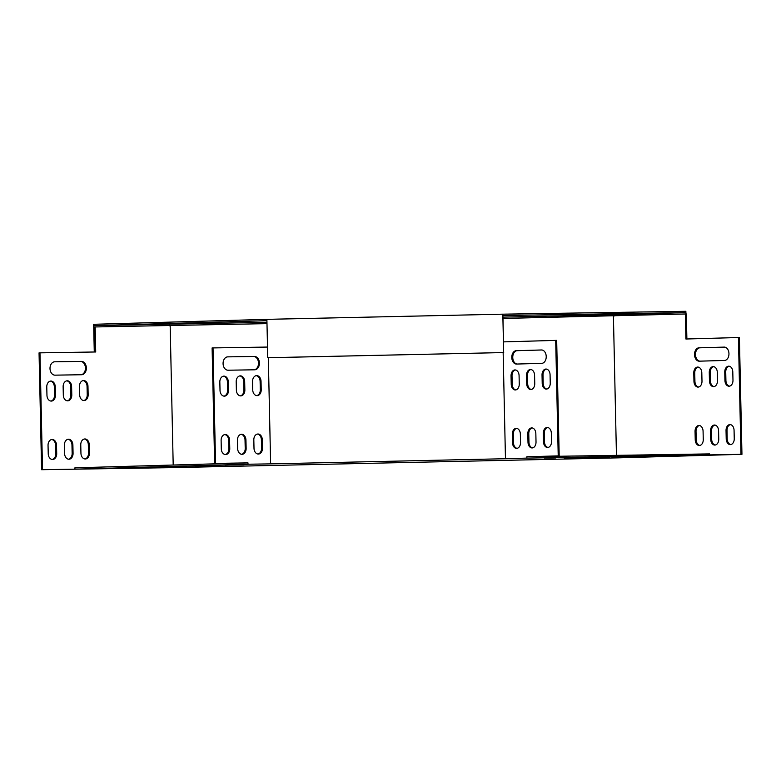<?xml version="1.0" encoding="UTF-8"?>
<svg xmlns="http://www.w3.org/2000/svg" width="781" height="781" viewBox="0 0 781 781"><rect width="100%" height="100%" fill="white"/><g stroke="black" fill="none" stroke-linecap="round" stroke-linejoin="round"><path stroke-width="1.17" d="M266.887 319.361L93.652 324.3L93.681 325.638L266.917 320.698M267.717 357.727L503.696 352.563L267.756 357.737L266.887 319.351L502.818 314.167L502.905 315.514L685.884 312.634L614.12 314.684L614.149 316.012M502.876 314.177L685.855 311.297L685.884 312.634M685.962 313.972L685.855 311.297M94.276 351.997L93.681 325.638M93.7 325.638L266.946 322.309M502.964 317.125L614.12 314.684M503.501 341.873L502.905 315.514M503.657 352.553L502.818 314.167M169.526 325.765L169.497 324.447M685.903 312.644L685.933 313.972M709.617 455.225L709.587 453.898L526.853 456.768L526.882 458.105L741.95 454.317L617.097 457.881L172.738 467.634L41.598 469.703L74.947 469.166L74.917 467.829L247.06 462.918L214.629 463.426L215.546 463.406L213.028 347.916L267.483 347.057M74.947 469.166L248.007 464.226L247.977 462.889L247.06 462.918M503.423 341.883L556.677 340.37L559.186 455.86L526.853 456.768M559.186 455.86L527.829 456.758M247.977 462.889L215.546 463.406M546.807 389.036A5.838 4.022 89.1 0 1 543.185 383.344L543 374.997A5.838 4.022 89.1 0 1 546.436 369.091M531.314 389.475A5.838 4.022 89.1 0 1 527.692 383.783L527.507 375.436A5.838 4.022 89.1 0 1 530.943 369.53M548.077 447.445A5.838 4.022 89.1 0 1 544.455 441.753L544.269 433.406A5.838 4.022 89.1 0 1 547.715 427.5M532.583 447.884A5.838 4.022 89.1 0 1 528.962 442.192L528.776 433.845A5.838 4.022 89.1 0 1 532.222 427.939M517.09 448.333A5.838 4.022 89.1 0 1 513.468 442.632L513.283 434.295A5.838 4.022 89.1 0 1 516.729 428.388M515.821 389.914A5.838 4.022 89.1 0 1 512.199 384.223L512.014 375.876A5.838 4.022 89.1 0 1 515.45 369.969M517.217 364.034A6.678 4.588 89.1 0 1 512.756 357.288A6.678 4.588 89.1 0 1 517.207 350.679L541.76 349.986M542.209 383.354L542.034 375.017A5.838 4.022 89.1 0 1 545.958 369.052A5.838 4.022 89.1 0 1 550.068 374.782L550.244 383.129A5.838 4.022 89.1 0 1 546.319 389.084A5.838 4.022 89.1 0 1 542.209 383.354L543.185 383.344M526.716 383.803L526.54 375.456A5.838 4.022 89.1 0 1 530.465 369.501A5.838 4.022 89.1 0 1 534.575 375.222L534.751 383.569A5.838 4.022 89.1 0 1 530.826 389.524A5.838 4.022 89.1 0 1 526.716 383.803L527.692 383.783M543.488 441.773L543.303 433.426A5.838 4.022 89.1 0 1 547.227 427.471A5.838 4.022 89.1 0 1 551.337 433.191L551.513 441.538A5.838 4.022 89.1 0 1 547.588 447.493A5.838 4.022 89.1 0 1 543.488 441.773L544.455 441.753M526.882 458.105L505.463 458.72L503.149 352.573M555.701 340.389L558.22 455.879M527.995 442.212L527.81 433.865A5.838 4.022 89.1 0 1 531.734 427.91A5.838 4.022 89.1 0 1 535.844 433.64L536.02 441.978A5.838 4.022 89.1 0 1 532.095 447.933A5.838 4.022 89.1 0 1 527.995 442.212L528.962 442.192M512.502 442.651L512.316 434.304A5.838 4.022 89.1 0 1 516.241 428.349A5.838 4.022 89.1 0 1 520.351 434.08L520.537 442.427A5.838 4.022 89.1 0 1 516.602 448.382A5.838 4.022 89.1 0 1 512.502 442.651L513.468 442.632M511.223 384.242L511.047 375.895A5.838 4.022 89.1 0 1 514.972 369.94A5.838 4.022 89.1 0 1 519.082 375.671L519.258 384.008A5.838 4.022 89.1 0 1 515.333 389.963A5.838 4.022 89.1 0 1 511.223 384.242L512.199 384.223M516.241 350.698L541.487 349.976A6.678 4.588 89.1 0 1 541.526 349.976A6.678 4.588 89.1 0 1 546.222 356.556A6.678 4.588 89.1 0 1 541.78 363.331L516.524 364.053A6.678 4.588 89.1 0 1 516.485 364.053A6.678 4.588 89.1 0 1 511.789 357.473A6.678 4.588 89.1 0 1 516.241 350.698L517.207 350.679M502.993 318.453L686.343 313.962L686.88 338.983M685.367 313.982L685.913 339.013L739.402 337.499L741.95 454.317M729.171 366.211A5.838 4.022 -90.9 0 0 725.734 372.117L725.91 380.464A5.838 4.022 -90.9 0 0 729.532 386.156M713.678 366.66A5.838 4.022 -90.9 0 0 710.241 372.566L710.417 380.903A5.838 4.022 -90.9 0 0 714.039 386.595M730.44 424.63A5.838 4.022 -90.9 0 0 727.004 430.536L727.179 438.873A5.838 4.022 -90.9 0 0 730.811 444.565M714.947 425.069A5.838 4.022 -90.9 0 0 711.511 430.975L711.686 439.322A5.838 4.022 -90.9 0 0 715.318 445.014M699.454 425.508A5.838 4.022 -90.9 0 0 696.017 431.415L696.203 439.762A5.838 4.022 -90.9 0 0 699.825 445.453M698.185 367.099A5.838 4.022 -90.9 0 0 694.748 373.006L694.924 381.353A5.838 4.022 -90.9 0 0 698.546 387.044M724.495 347.106L699.942 347.809A6.678 4.588 -90.9 0 0 695.49 354.408A6.678 4.588 -90.9 0 0 699.952 361.154M732.793 371.902A5.838 4.022 -90.9 0 0 728.683 366.182A5.838 4.022 -90.9 0 0 724.758 372.137L724.944 380.484A5.838 4.022 -90.9 0 0 729.054 386.204A5.838 4.022 -90.9 0 0 732.978 380.249L732.793 371.902M717.3 372.352A5.838 4.022 -90.9 0 0 713.19 366.621A5.838 4.022 -90.9 0 0 709.265 372.576L709.451 380.923A5.838 4.022 -90.9 0 0 713.561 386.654A5.838 4.022 -90.9 0 0 717.485 380.689L717.3 372.352M734.062 430.321A5.838 4.022 -90.9 0 0 729.962 424.591A5.838 4.022 -90.9 0 0 726.037 430.546L726.213 438.893A5.838 4.022 -90.9 0 0 730.323 444.623A5.838 4.022 -90.9 0 0 734.247 438.658L734.062 430.321M738.435 337.509L740.984 454.337M613.417 316.032L616.453 455.362M718.569 430.761A5.838 4.022 -90.9 0 0 714.469 425.03A5.838 4.022 -90.9 0 0 710.544 430.985L710.72 439.332A5.838 4.022 -90.9 0 0 714.83 445.063A5.838 4.022 -90.9 0 0 718.754 439.107L718.569 430.761M703.076 431.2A5.838 4.022 -90.9 0 0 698.975 425.479A5.838 4.022 -90.9 0 0 695.051 431.434L695.227 439.771A5.838 4.022 -90.9 0 0 699.337 445.502A5.838 4.022 -90.9 0 0 703.261 439.547L703.076 431.2M701.807 372.791A5.838 4.022 -90.9 0 0 697.697 367.06A5.838 4.022 -90.9 0 0 693.772 373.015L693.958 381.362A5.838 4.022 -90.9 0 0 698.068 387.093A5.838 4.022 -90.9 0 0 701.992 381.138L701.807 372.791M724.504 360.451A6.678 4.588 -90.9 0 0 728.956 353.676A6.678 4.588 -90.9 0 0 724.26 347.106A6.678 4.588 -90.9 0 0 724.212 347.106L698.966 347.818A6.678 4.588 -90.9 0 0 694.524 354.603A6.678 4.588 -90.9 0 0 699.22 361.173L724.504 360.451M268.322 357.727L270.626 463.875L505.463 458.72M270.626 463.875L248.007 464.226M214.394 465.603L195.133 466.062L214.394 465.554M623.326 456.807L611.816 456.973L623.326 456.709M609.561 457.197L598.041 457.363L609.561 457.1M589.401 457.344L577.881 457.51L589.401 457.236M182.256 466.521L162.995 466.979L182.256 466.472M575.626 457.734L564.116 457.9L575.626 457.627M199.848 465.837L180.587 466.286L199.848 465.779M167.72 466.745L148.458 467.204L167.72 466.696M637.589 456.66L649.109 456.495L637.589 456.66M210.304 465.427L229.565 464.968L210.304 465.427M139.604 467.555L120.342 468.004L139.604 467.497M224.85 465.193L244.111 464.744L224.85 465.193M154.14 467.321L134.879 467.78L154.14 467.272M544.279 458.125L555.799 457.959L544.279 458.125M651.354 456.26L662.874 456.094L651.354 456.26M558.054 457.734L569.574 457.568L558.054 457.734M180.626 466.452L169.116 466.618L180.626 466.345M609.776 456.973L590.514 457.422L609.776 456.914M214.629 463.426L212.11 347.945L213.028 347.916M254.089 369.803A6.678 4.852 88.4 0 0 258.501 362.872A6.678 4.852 88.4 0 0 253.513 356.468L227.486 356.878M223.962 396.133A5.838 4.237 88.4 0 0 227.583 390.266L227.398 381.929A5.838 4.237 88.4 0 0 223.454 376.169M256.685 395.616A5.838 4.237 88.4 0 0 260.298 389.758L260.112 381.411A5.838 4.237 88.4 0 0 256.168 375.661M240.323 395.869A5.838 4.237 88.4 0 0 243.936 390.012L243.76 381.665A5.838 4.237 88.4 0 0 239.806 375.915M257.955 454.025A5.838 4.237 88.4 0 0 261.567 448.167L261.391 439.82A5.838 4.237 88.4 0 0 257.437 434.07M225.24 454.542A5.838 4.237 88.4 0 0 228.853 448.685L228.667 440.338A5.838 4.237 88.4 0 0 224.723 434.587M241.593 454.278A5.838 4.237 88.4 0 0 245.214 448.421L245.029 440.074A5.838 4.237 88.4 0 0 241.085 434.324M227.769 356.868A6.678 4.852 88.4 0 0 227.73 356.868A6.678 4.852 88.4 0 0 223.073 363.643A6.678 4.852 88.4 0 0 228.062 370.214L254.723 369.794A6.678 4.852 88.4 0 0 254.762 369.794A6.678 4.852 88.4 0 0 259.419 363.019A6.678 4.852 88.4 0 0 254.43 356.448L227.681 356.868M228.316 381.899A5.838 4.237 88.4 0 0 223.913 376.13A5.838 4.237 88.4 0 0 219.832 382.036L220.017 390.373A5.838 4.237 88.4 0 0 224.42 396.152A5.838 4.237 88.4 0 0 228.501 390.246L228.316 381.899L227.398 381.929M261.03 381.382A5.838 4.237 88.4 0 0 256.627 375.612A5.838 4.237 88.4 0 0 252.556 381.519L252.732 389.865A5.838 4.237 88.4 0 0 257.144 395.635A5.838 4.237 88.4 0 0 261.215 389.729L261.03 381.382L260.112 381.411M244.678 381.645A5.838 4.237 88.4 0 0 240.265 375.866A5.838 4.237 88.4 0 0 236.194 381.772L236.379 390.119A5.838 4.237 88.4 0 0 240.782 395.889A5.838 4.237 88.4 0 0 244.853 389.983L244.678 381.645L243.76 381.665M262.309 439.791A5.838 4.237 88.4 0 0 257.896 434.021A5.838 4.237 88.4 0 0 253.825 439.928L254.001 448.274A5.838 4.237 88.4 0 0 258.413 454.044A5.838 4.237 88.4 0 0 262.484 448.138L262.309 439.791L261.391 439.82M229.585 440.308A5.838 4.237 88.4 0 0 225.182 434.539A5.838 4.237 88.4 0 0 221.111 440.445L221.287 448.792A5.838 4.237 88.4 0 0 225.699 454.562A5.838 4.237 88.4 0 0 229.77 448.655L229.585 440.308L228.667 440.338M245.947 440.054A5.838 4.237 88.4 0 0 241.544 434.275A5.838 4.237 88.4 0 0 237.463 440.181L237.649 448.528A5.838 4.237 88.4 0 0 242.051 454.308A5.838 4.237 88.4 0 0 246.132 448.401L245.947 440.054L245.029 440.074M94.794 351.987L94.247 326.966L266.975 323.637M173.197 465.027L170.17 325.755M42.516 469.674L39.968 352.846L95.712 351.977L95.165 326.936M41.598 469.703L39.05 352.875L39.968 352.846M81.029 374.743A6.678 4.852 88.4 0 0 85.432 367.812A6.678 4.852 88.4 0 0 80.453 361.408L54.426 361.818M50.902 401.063A5.838 4.237 88.4 0 0 54.514 395.206L54.338 386.859A5.838 4.237 88.4 0 0 50.384 381.108M83.616 400.546A5.838 4.237 88.4 0 0 87.238 394.688L87.052 386.341A5.838 4.237 88.4 0 0 83.108 380.591M67.264 400.809A5.838 4.237 88.4 0 0 70.876 394.942L70.69 386.605A5.838 4.237 88.4 0 0 66.746 380.845M84.895 458.964A5.838 4.237 88.4 0 0 88.507 453.097L88.321 444.76A5.838 4.237 88.4 0 0 84.377 439M52.171 459.472A5.838 4.237 88.4 0 0 55.793 453.615L55.607 445.268A5.838 4.237 88.4 0 0 51.663 439.518M68.533 459.218A5.838 4.237 88.4 0 0 72.145 453.361L71.969 445.014A5.838 4.237 88.4 0 0 68.015 439.264M54.709 361.798A6.678 4.852 88.4 0 0 54.66 361.798A6.678 4.852 88.4 0 0 50.004 368.583A6.678 4.852 88.4 0 0 55.002 375.153L81.654 374.734A6.678 4.852 88.4 0 0 81.702 374.734A6.678 4.852 88.4 0 0 86.359 367.949A6.678 4.852 88.4 0 0 81.37 361.378L54.621 361.798M55.256 386.829A5.838 4.237 88.4 0 0 50.843 381.06A5.838 4.237 88.4 0 0 46.772 386.966L46.958 395.313A5.838 4.237 88.4 0 0 51.361 401.083A5.838 4.237 88.4 0 0 55.431 395.176L55.256 386.829L54.338 386.859M87.97 386.322A5.838 4.237 88.4 0 0 83.567 380.542A5.838 4.237 88.4 0 0 79.486 386.449L79.672 394.795A5.838 4.237 88.4 0 0 84.075 400.565A5.838 4.237 88.4 0 0 88.155 394.659L87.97 386.322L87.052 386.341M71.608 386.575A5.838 4.237 88.4 0 0 67.205 380.806A5.838 4.237 88.4 0 0 63.134 386.712L63.31 395.049A5.838 4.237 88.4 0 0 67.722 400.829A5.838 4.237 88.4 0 0 71.793 394.922L71.608 386.575L70.69 386.605M89.239 444.731A5.838 4.237 88.4 0 0 84.836 438.961A5.838 4.237 88.4 0 0 80.765 444.867L80.941 453.205A5.838 4.237 88.4 0 0 85.354 458.984A5.838 4.237 88.4 0 0 89.424 453.078L89.239 444.731L88.321 444.76M56.525 445.248A5.838 4.237 88.4 0 0 52.122 439.469A5.838 4.237 88.4 0 0 48.041 445.375L48.227 453.722A5.838 4.237 88.4 0 0 52.63 459.492A5.838 4.237 88.4 0 0 56.71 453.585L56.525 445.248L55.607 445.268M72.887 444.985A5.838 4.237 88.4 0 0 68.474 439.215A5.838 4.237 88.4 0 0 64.403 445.121L64.589 453.468A5.838 4.237 88.4 0 0 68.992 459.238A5.838 4.237 88.4 0 0 73.063 453.331L72.887 444.985L71.969 445.014M72.145 453.361L73.063 453.331M245.214 448.421L246.132 448.401M55.793 453.615L56.71 453.585M228.853 448.685L229.77 448.655M88.507 453.097L89.424 453.078M261.567 448.167L262.484 448.138M70.876 394.942L71.793 394.922M243.936 390.012L244.853 389.983M87.238 394.688L88.155 394.659M260.298 389.758L261.215 389.729M54.514 395.206L55.431 395.176M227.583 390.266L228.501 390.246M80.453 361.408L81.37 361.378M253.513 356.468L254.43 356.448M711.511 430.975L710.544 430.985M711.686 439.322L710.72 439.332M528.776 433.845L527.81 433.865M727.004 430.536L726.037 430.546M727.179 438.873L726.213 438.893M544.269 433.406L543.303 433.426M696.017 431.415L695.051 431.434M696.203 439.762L695.227 439.771M513.283 434.295L512.316 434.304M710.241 372.566L709.265 372.576M710.417 380.903L709.451 380.923M527.507 375.436L526.54 375.456M694.748 373.006L693.772 373.015M694.924 381.353L693.958 381.362M512.014 375.876L511.047 375.895M725.734 372.117L724.758 372.137M725.91 380.464L724.944 380.484M543 374.997L542.034 375.017M699.942 347.809L698.966 347.818"/></g></svg>
